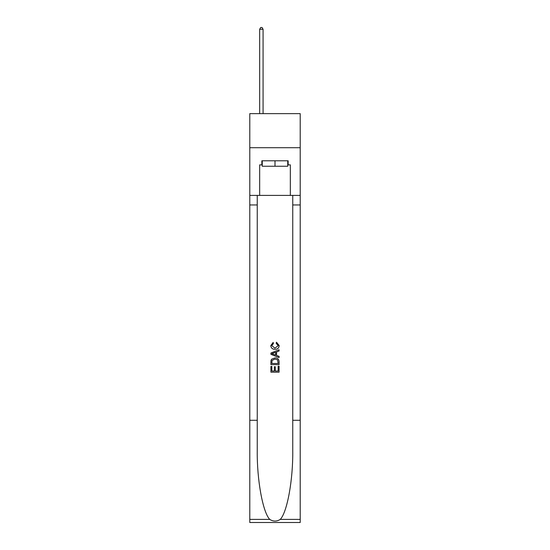 <?xml version="1.0" encoding="UTF-8"?>
<svg xmlns="http://www.w3.org/2000/svg" width="550" height="550" viewBox="0 0 550 550"><rect width="100%" height="100%" fill="white"/><g stroke="black" fill="none" stroke-linecap="round" stroke-linejoin="round"><path stroke-width="0.82" d="M300.211 147.709L300.211 113.637L249.789 113.637L249.789 147.709L300.211 147.709L300.211 195.408L290.331 195.408L290.331 164.876L288.152 164.876L288.152 160.792L261.848 160.792L261.848 164.876L262.254 164.876M287.746 160.792L287.746 166.244L262.254 166.244L262.254 160.792M275 160.792L275 166.244M278.142 366.204L278.142 371.03L275.309 371.03L278.142 371.03L278.142 366.204L279.084 366.204L279.084 372.178L270.909 372.178L270.909 366.417L270.909 372.178M274.368 366.726L274.368 371.03L271.851 371.03L274.368 371.03L274.368 366.726L275.309 366.726L275.309 371.03M271.611 359.205L271.026 360.394L271.611 359.205L274.952 357.926C277.564 357.913 278.946 359.171 279.084 361.701L279.084 364.629L270.909 364.629L270.909 361.838L270.909 364.629M276.464 342.196L276.196 343.351L276.464 342.196L279.187 345.538C278.967 348.047 277.551 349.312 274.938 349.326L274.938 349.326C272.422 349.271 271.047 348.019 270.806 345.558L273.178 342.409L273.426 343.558L271.748 345.613L274.931 348.171L278.245 345.647L276.196 343.351M280.273 519.393L300.211 519.393L300.211 522.5L249.789 522.5L249.789 420.283L257.249 420.283L257.249 450.67C256.884 479.717 262.776 512.167 269.727 519.393C273.24 521.634 276.753 521.634 280.273 519.393C287.224 512.167 293.116 479.717 292.751 450.67L292.751 195.408M270.909 353.024L270.909 354.331L279.084 357.576L270.909 354.331L270.909 353.024L279.084 349.779L270.909 353.024M292.751 420.283L300.211 420.283L300.211 195.408M249.789 420.283L249.789 147.709M257.249 195.408L257.249 420.283M300.211 519.393L300.211 420.283M249.789 195.408L259.669 195.408L259.669 164.876L261.848 164.876M259.669 195.408L290.331 195.408M287.746 164.876L288.152 164.876M279.084 349.779L279.084 351.003L276.567 351.931L276.567 355.417L279.084 356.352L279.084 357.576M273.364 354.234L275.626 355.073L275.626 352.282L271.851 353.678L273.364 354.234M275.626 352.282L275.626 355.073M270.909 361.838L271.026 360.394M277.564 359.865L278.142 363.481L277.564 359.865L274.931 359.074L272.023 360.47L271.851 363.481L278.142 363.481L271.851 363.481M270.909 366.417L271.851 366.417L271.851 371.03M263.072 113.637L263.072 29.274L259.669 29.274L259.669 113.637M259.669 29.274L260.693 27.5L262.054 27.5L263.072 29.274M292.751 204.951L300.211 204.951M257.249 204.951L249.789 204.951M249.789 519.393L269.727 519.393"/></g></svg>
